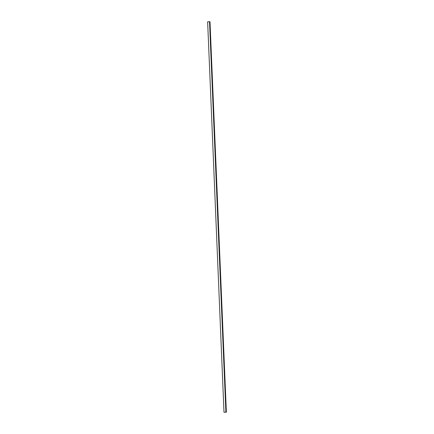<?xml version="1.0" encoding="UTF-8"?>
<svg xmlns="http://www.w3.org/2000/svg" width="434" height="434" viewBox="0 0 434 434"><rect width="100%" height="100%" fill="white"/><g stroke="black" fill="none" stroke-linecap="round" stroke-linejoin="round"><path stroke-width="0.65" d="M226.364 412.208L210.002 21.733L209.53 21.7L207.636 21.792L223.998 412.267L226.364 412.208L225.897 412.175L209.53 21.7M225.897 412.175L223.998 412.267"/></g></svg>

